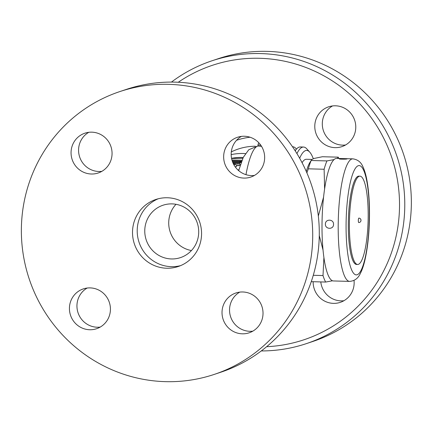 <?xml version="1.0" encoding="UTF-8"?>
<svg xmlns="http://www.w3.org/2000/svg" width="433" height="433" viewBox="0 0 433 433"><rect width="100%" height="100%" fill="white"/><g stroke="black" fill="none" stroke-linecap="round" stroke-linejoin="round"><path stroke-width="0.65" d="M266.625 346.703A144.665 140.985 -108.5 0 0 399.518 206.325A144.665 140.985 -108.5 0 0 324.745 76.316A144.665 140.985 -108.5 0 0 178.272 82.254M354.021 280.395A20.984 20.448 71.5 0 1 354.151 282.998A20.984 20.448 71.5 0 1 340.3 302.348A20.984 20.448 71.5 0 1 313.151 281.899A20.984 20.448 71.5 0 1 313.151 281.715M335.499 105.798A20.984 20.448 71.5 0 1 355.52 123.714A20.984 20.448 71.5 0 1 341.929 146.619A20.984 20.448 71.5 0 1 335.061 147.642A20.984 20.448 71.5 0 1 315.04 129.732A20.984 20.448 71.5 0 1 328.631 106.821A20.984 20.448 71.5 0 1 335.499 105.798M231.168 154.624A54.331 52.945 71.5 0 1 245.441 153.601M332.517 105.944A20.984 20.448 -108.5 0 0 322.969 129.223A20.984 20.448 -108.5 0 0 342.579 145.131A20.984 20.448 -108.5 0 0 345.561 144.99M320.788 281.921A20.984 20.448 -108.5 0 0 343.932 300.719M171.446 82.086A149.087 145.288 71.5 0 1 211.894 60.82A149.087 145.288 71.5 0 1 404.774 206.124A149.087 145.288 71.5 0 1 306.32 343.64A149.087 145.288 71.5 0 1 261.278 350.941M218.47 58.623A149.087 145.288 71.5 0 1 411.35 203.927A149.087 145.288 71.5 0 1 312.897 341.442M231.541 158.321A50.802 49.508 71.5 0 1 243.2 157.504M241.977 160.232L231.92 159.966M292.502 146.749A71.781 15.171 -88.5 0 1 292.73 146.749A71.781 15.171 -88.5 0 1 296.448 149.109M239.758 292.118A20.984 20.448 -108.5 0 0 230.643 316.864A20.984 20.448 -108.5 0 0 252.802 331.164M87.163 288.037A20.984 20.448 -108.5 0 0 77.615 311.316A20.984 20.448 -108.5 0 0 97.225 327.229A20.984 20.448 -108.5 0 0 100.207 327.083M88.792 132.309A20.984 20.448 -108.5 0 0 78.573 150.029A20.984 20.448 -108.5 0 0 101.842 171.354M241.387 136.39A20.984 20.448 -108.5 0 0 232.277 161.136A20.984 20.448 -108.5 0 0 254.436 175.435M244.374 136.249A20.984 20.448 71.5 0 1 264.395 154.159A20.984 20.448 71.5 0 1 250.804 177.07A20.984 20.448 71.5 0 1 243.936 178.093A20.984 20.448 71.5 0 1 223.91 160.172A20.984 20.448 71.5 0 1 237.511 137.266A20.984 20.448 71.5 0 1 244.374 136.249M71.055 152.54A20.984 20.448 71.5 0 1 84.911 133.185A20.984 20.448 71.5 0 1 112.06 153.639A20.984 20.448 71.5 0 1 98.204 172.989A20.984 20.448 71.5 0 1 71.055 152.54M89.707 329.74A20.984 20.448 71.5 0 1 69.686 311.825A20.984 20.448 71.5 0 1 83.277 288.914A20.984 20.448 71.5 0 1 90.145 287.896A20.984 20.448 71.5 0 1 110.171 305.812A20.984 20.448 71.5 0 1 96.57 328.717A20.984 20.448 71.5 0 1 89.707 329.74M263.026 313.443A20.984 20.448 71.5 0 1 249.164 332.798A20.984 20.448 71.5 0 1 222.021 312.35A20.984 20.448 71.5 0 1 235.877 292.995A20.984 20.448 71.5 0 1 263.026 313.443M119.795 91.59L126.371 89.393A149.087 145.288 71.5 0 1 319.283 234.691A149.087 145.288 71.5 0 1 220.862 372.196L214.286 374.393A149.087 145.288 71.5 0 1 29.238 279.036A149.087 145.288 71.5 0 1 119.795 91.59A149.087 145.288 71.5 0 1 312.707 236.889A149.087 145.288 71.5 0 1 214.286 374.393M201.567 233.917A35.338 34.44 71.5 0 1 178.239 266.512A35.338 34.44 71.5 0 1 134.376 243.909A35.338 34.44 71.5 0 1 155.842 199.478A35.338 34.44 71.5 0 1 201.567 233.917M180.561 265.64A35.338 34.44 71.5 0 1 139.074 242.339A35.338 34.44 71.5 0 1 158.218 198.779M198.715 232.142A27.609 26.906 71.5 0 1 180.485 257.608A27.609 26.906 71.5 0 1 146.219 239.947A27.609 26.906 71.5 0 1 162.987 205.237A27.609 26.906 71.5 0 1 198.715 232.142M175.993 204.3A27.609 26.906 -108.5 0 0 170.174 231.947A27.609 26.906 -108.5 0 0 191.44 250.545M237.988 170.023L238.902 169.72M299.668 158.261A68.468 14.468 -88.5 0 1 309.757 152.135L306.753 148.822A71.781 15.171 91.5 0 0 303.522 147.036L300.285 146.949A71.781 15.171 91.5 0 0 295.192 150.808M303.522 147.036A71.781 15.171 91.5 0 0 296.935 153.591M309.757 152.135A68.468 14.468 -88.5 0 1 313.265 158.678M302.066 162.689A59.635 12.6 -88.5 0 1 306.434 159.268L311.782 159.409M306.288 171.49A60.739 12.833 -88.5 0 1 309.741 162.673L311.159 160.497A66.26 14.002 91.5 0 0 308.339 168.827L306.883 172.854M337.296 158.435L338.205 157.157L322.423 156.735L313.676 158.532L311.262 159.95M349.599 281.39L333.415 280.957A61.291 12.952 -88.5 0 1 322.017 224.04A61.291 12.952 -88.5 0 1 336.69 158.418L352.879 158.851A61.291 12.952 91.5 0 0 338.205 224.473A61.291 12.952 91.5 0 0 349.599 281.39C354.454 281.001 357.977 278.479 360.164 273.824C362.145 270.068 363.796 265.185 365.127 259.178C367.557 248.141 368.986 235.271 369.409 220.565C369.777 205.421 368.986 192.209 367.032 180.929C366.031 175.192 364.667 170.483 362.941 166.802C361.062 162.18 357.707 159.533 352.879 158.851M325.394 224.132C325.134 229.517 333.74 229.755 333.529 224.354C333.854 218.941 325.253 218.708 325.394 224.132M347.206 158.879L347.206 158.879A1.104 1.077 -108.5 0 0 346.725 158.981M357.609 264.476L356.532 264.449A44.171 9.337 -88.5 0 1 348.316 223.433A44.171 9.337 -88.5 0 1 358.892 176.134L359.969 176.166A44.171 9.337 -88.5 0 1 368.12 220.57A44.171 9.337 -88.5 0 1 357.609 264.476A44.171 9.337 -88.5 0 1 349.399 223.46A44.171 9.337 -88.5 0 1 359.969 176.166M358.816 218.118A2.208 0.465 -88.5 0 1 358.849 218.113A2.208 2.208 0 0 1 360.998 220.381A2.208 2.208 0 0 1 358.73 222.53A2.208 0.465 -88.5 0 1 358.324 220.478A2.208 0.465 -88.5 0 1 358.816 218.118M318.331 216.029L323.586 197.085M323.018 249.976L319.273 235.552M324.609 189.097L324.122 169.249A66.26 14.002 -88.5 0 1 326.942 160.919L334.065 159.593M332.528 280.784L325.67 282.051A66.26 14.002 -88.5 0 1 323.013 275.55L323.9 257.565M338.205 157.157A66.26 14.002 -88.5 0 1 338.822 158.326L338.893 158.478M313.275 275.291L323.013 275.55M311.257 281.661L325.67 282.051M308.339 168.827L324.122 169.249M311.159 160.497L326.942 160.919M240.331 164.767L239.655 164.756M233.788 164.616L236.331 164.48L236.31 166.683L235.168 166.813M233.246 163.544L239.666 163.365L239.644 165.568L236.321 165.725M232.727 162.37L241.084 162.564M241.192 162.261L232.591 162.023M232.294 161.184L240.889 161.417L239.904 161.763L241.316 161.937M241.63 161.098L232.18 160.843M236.331 164.48L233.571 164.204M239.666 163.365L233.089 163.203M258.117 146.035L261.548 146.37M231.303 151.913A57.064 55.608 71.5 0 1 255.34 146.23M250.063 137.223A65.892 64.214 -108.5 0 0 236.526 140.314M245.971 174.672A71.781 15.171 -88.5 0 1 258.041 145.948M346.086 224.175A54.666 11.55 -88.5 0 1 364.018 171.143A54.666 11.55 -88.5 0 1 363.033 265.553A54.666 11.55 -88.5 0 1 346.086 224.175M239.785 164.762L239.806 162.559M237.961 165.709L237.982 163.506M258.128 144.931L260.828 145.261M312.929 341.437L306.353 343.634M218.438 58.634L211.861 60.831M242.821 158.299L231.574 158.483M295.642 150.137L294.749 150.116M339.629 158.976L339.51 158.911C338.276 159.155 346.47 159.328 346.849 158.933L346.741 158.981M238.67 170.634L243.286 157.325L248.764 149.753L258.041 145.851M239.898 162.218L239.904 161.763M258.041 146.083L258.052 144.985A3.312 3.312 0 0 1 258.874 142.836"/></g></svg>
